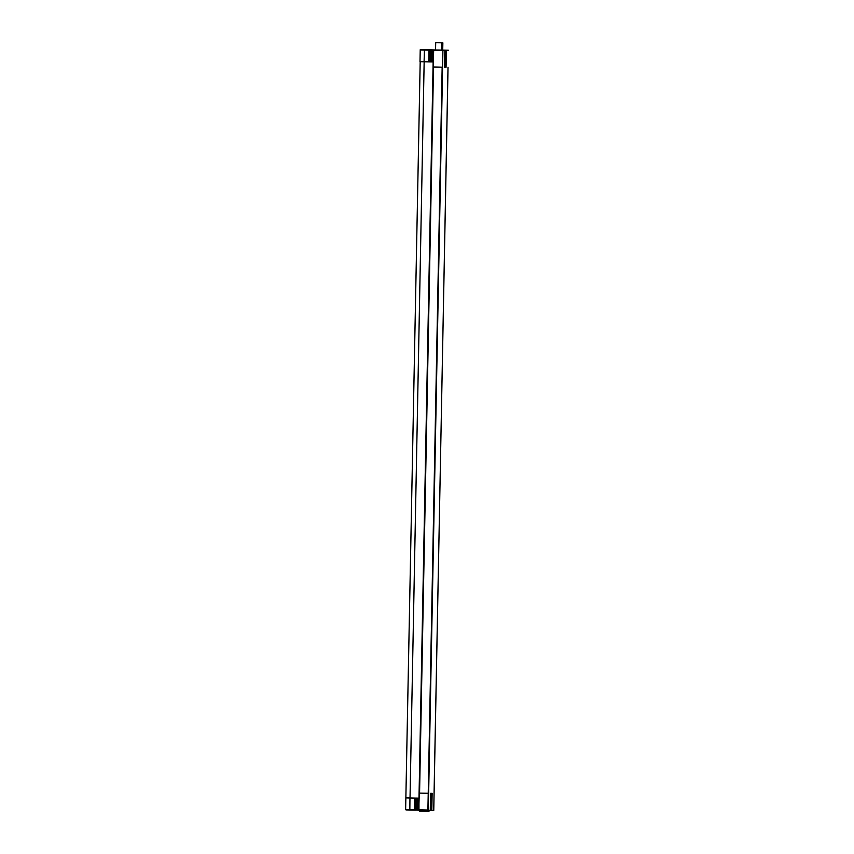 <?xml version="1.0" encoding="UTF-8"?>
<svg xmlns="http://www.w3.org/2000/svg" width="854" height="854" viewBox="0 0 854 854"><rect width="100%" height="100%" fill="white"/><g stroke="black" fill="none" stroke-linecap="round" stroke-linejoin="round"><path stroke-width="1.28" d="M432.519 61.926L432.423 50.226L431.814 50.215L431.409 61.904L431.953 49.895L432.743 50.237L432.519 61.926L433.138 61.936L418.994 798.159L418.962 809.848L427.907 810.03L442.158 67.167L433.405 66.996L442.585 67.178L442.916 50.119L428.324 810.35L418.78 809.848L419.293 793.099M431.59 61.904L432.199 61.915M429.861 61.872L430.224 49.863L431.014 50.194L430.79 61.894L431.409 61.904L430.469 61.883L430.694 50.194L430.085 50.183L429.861 61.872L430.469 61.883M435.7 42.7L442.863 42.839L435.7 42.7L435.561 49.97L424.449 49.756L429.284 50.162L429.06 61.851L429.679 61.872L428.74 61.851L428.964 50.162L420.221 49.98L429.978 50.172M435.636 49.959L429.861 49.852C419.068 49.799 420.285 49.319 420.221 49.98L419.997 61.68L428.74 61.851M442.489 50.418L433.544 50.247L433.405 66.996M433.32 61.936L433.683 49.938L448.169 50.525M420.189 61.68L405.863 797.892L418.994 798.159M406.056 797.903L414.948 798.074L414.5 810.083L405.992 809.912M415.546 798.084L416.656 798.106L416.229 810.115L415.322 809.784L415.546 798.084M417.275 798.116L418.385 798.148L417.958 810.147L417.051 809.816L417.275 798.116M419.389 793.11L433.288 66.996M435.561 49.97L448.329 50.205L442.724 50.098L442.863 42.839M431.099 793.334L430.768 810.393L433.736 810.446L448.04 67.274L434.067 793.377M430.768 810.393L431.035 793.323M431.804 810.414L432.135 793.345L430.576 793.323L430.256 810.382L431.024 793.323M430.256 810.382L417.958 810.147L418.054 798.138M446.076 67.242L444.518 67.21L446.076 67.242L446.407 50.172M444.518 67.21L444.849 50.151M442.585 67.178L428.644 793.291L419.463 793.11M444.923 67.22L445.254 50.151M440.568 42.796L436.64 42.721L440.568 42.796M432.54 61.926L433.127 61.936M432.551 49.916L433.683 49.938L432.551 49.916M429.092 49.842L430.224 49.863L429.092 49.842M430.822 49.874L431.953 49.895L430.822 49.874M417.457 798.127L417.36 810.136L416.101 809.795L416.325 798.106M415.727 798.095L415.631 810.104L414.371 809.763L414.596 798.074M448.008 67.274L433.768 810.414M424.086 61.755L424.449 49.756M417.232 809.816L405.639 809.592L417.232 809.816M409.952 797.978L409.845 809.987M433.512 66.996L419.57 793.11M419.09 810.798L429.22 810.99L429.124 810.361M429.114 810.99L425.708 811.247L426.018 810.307M424.459 811.225L419.848 811.129L425.708 811.247L424.459 811.225L424.342 810.275M419.367 811.119L419.73 810.179M425.708 811.247L428.815 811.3L429.231 810.361M441.433 42.807L441.294 50.076M442.596 42.828L442.457 50.098M424.16 61.755L410.027 797.978M405.863 797.892L405.639 809.592M419.848 811.129L418.983 810.168"/></g></svg>
